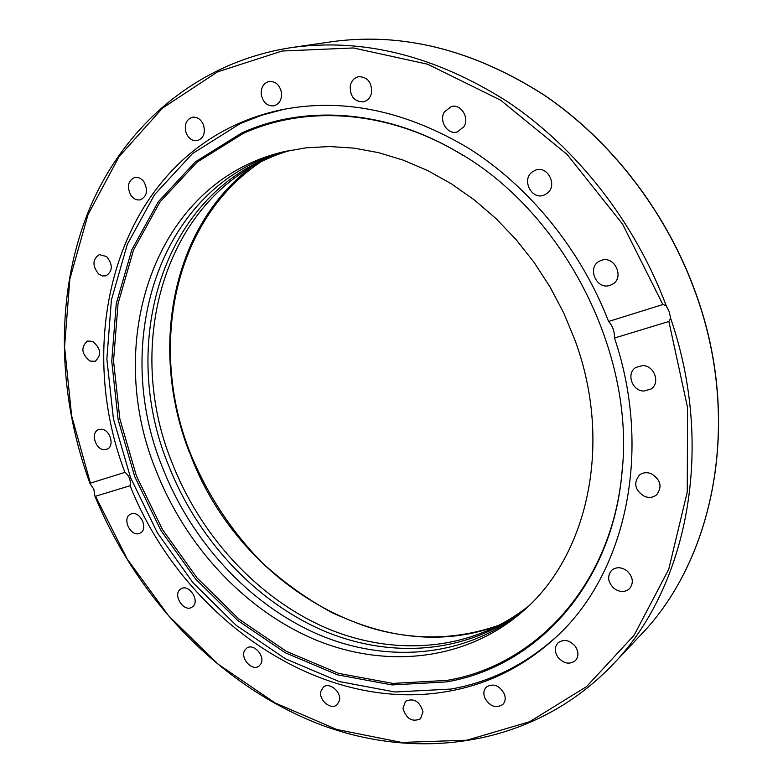 <?xml version="1.0" encoding="UTF-8"?>
<svg xmlns="http://www.w3.org/2000/svg" width="783" height="783" viewBox="0 0 783 783"><rect width="100%" height="100%" fill="white"/><g stroke="black" fill="none" stroke-linecap="round" stroke-linejoin="round"><path stroke-width="1.17" d="M93.794 489.111L90.074 483.659L90.407 483.14L124.928 472.364C74.561 340.243 114.768 179.346 237.092 124.223C251.421 117.714 266.533 112.83 282.428 109.581C343.58 97.748 405.839 110.755 469.203 148.613C529.68 186.912 580.888 249.836 608.587 321.47L662.878 304.538L666.206 305.722L669.162 311.565L670.639 318.28L668.868 321.47L614.498 338.041C653.179 452.525 625.137 573.9 556.37 636.833C524.894 665.922 488.984 684.068 448.62 691.262C319.523 714.869 182.233 617.435 130.086 485.724L95.506 496.265L94.851 495.942L93.794 489.111M241.673 133.002C303.041 104.991 383.014 109.052 454.786 150.444C561.587 209.09 635.424 351.215 622.025 472.315C612.198 585.704 535.65 667.008 446.398 681.915L392.019 684.929L337.59 674.848L285.423 652.826L237.494 620.302L195.505 578.911L160.858 530.394L134.725 476.612L118.106 419.522L111.754 361.208L116.227 303.863L131.779 249.865L158.332 201.691L195.329 161.895L241.673 133.002M622.739 462.831L622.074 471.454C612.286 584.412 536.042 665.472 447.093 680.378L392.89 683.412L338.628 673.39L286.627 651.476L238.854 619.079L196.993 577.834L162.453 529.484L136.418 475.888L119.858 418.993L113.545 360.865L118.027 303.716L133.56 249.904L160.045 201.897L196.954 162.257L243.151 133.482C304.333 105.588 384.022 109.659 455.52 150.894L462.959 155.308M557.506 635.747C526.333 664.17 490.853 681.934 451.086 689.05L395.024 691.996L338.99 681.494L285.335 658.748L236.094 625.245L192.961 582.679L157.373 532.822L130.536 477.581L113.437 418.925L106.86 358.986L111.392 299.997L127.296 244.384L154.535 194.683L192.549 153.546L240.244 123.567L261.551 115.277L283.975 109.277M614.498 338.041C614.586 331.336 612.609 325.816 608.587 321.47M528.261 606.326C470.73 651.789 392.645 656.878 324.632 627.32C256.57 597.223 200.086 535.073 171.82 462.127C121.434 338.462 168.541 184.974 291.237 150.121M289.309 150.512C165.096 184.367 117.107 339.274 168.002 463.986C196.504 537.49 253.516 600.081 322.146 630.178C390.697 659.726 469.33 654.118 526.832 607.677M186.139 132.944C184.015 124.83 186.09 119.584 192.354 117.235C197.287 116.726 200.996 119.3 203.502 124.947C205.596 132.993 203.57 138.219 197.433 140.617C192.442 141.214 188.674 138.65 186.139 132.944M130.957 195.427C126.67 186.883 127.893 180.912 134.617 177.487C138.16 176.85 141.273 178.309 143.974 181.871C148.232 190.357 147.057 196.327 140.441 199.782C136.849 200.487 133.687 199.039 130.957 195.427M98.629 273.981C92.188 265.799 92.414 259.349 99.304 254.632L106.576 256.521C113.016 264.654 112.84 271.104 106.038 275.861L102.299 275.919L98.629 273.981M89.928 361.051C81.461 353.955 80.639 347.28 87.451 341.045L92.531 341.329C100.997 348.376 101.868 355.032 95.144 361.325L89.928 361.051M104.022 449.667C95.252 449.403 90.485 432.539 98.404 429.701L101.369 429.231C110.109 429.407 114.954 446.261 107.124 449.158L104.022 449.667M139.071 533.507C130.174 536.561 121.854 518.033 130.428 514.235L131.456 513.824C140.294 510.673 148.731 529.161 140.235 533.037L139.071 533.507M192.432 606.815L191.952 607.158C183.917 612.746 172.348 594.874 180.364 589.276L180.971 588.855C189.036 583.374 200.497 601.324 192.432 606.815M260.67 664.229L258.938 666.108C251.999 671.726 239.696 657.74 244.864 650.144L246.704 648.167C253.663 642.657 265.897 656.702 260.67 664.229M339.401 700.707L336.954 704.827C330.886 710.377 318.505 700.002 320.824 691.369L323.369 687.131C329.437 681.709 341.75 692.094 339.401 700.707M422.996 711.776L420.51 718.804C412.161 722.376 406.318 718.902 402.961 708.38L405.535 701.225C413.864 697.77 419.678 701.294 422.996 711.776M504.428 694.1C505.847 698.367 505.28 701.852 502.725 704.573C495.629 708.693 489.6 706.354 484.628 697.555C483.189 693.219 483.786 689.696 486.439 686.975C493.515 682.982 499.505 685.36 504.428 694.1M575.397 646.445C578.784 651.867 578.784 656.594 575.378 660.646C569.515 664.855 563.672 663.69 557.868 657.143C554.442 651.642 554.501 646.866 558.034 642.814C563.858 638.771 569.652 639.975 575.397 646.445M626.977 570.846C633.114 576.954 633.946 582.924 629.473 588.757C624.805 592.506 619.627 592.379 613.931 588.346C607.755 582.141 606.991 576.131 611.65 570.308C616.27 566.726 621.379 566.912 626.977 570.846M651.143 473.646C660.695 479.627 662.526 486.674 656.634 494.787C653.169 497.577 649.136 498.125 644.536 496.432C634.925 490.305 633.202 483.209 639.349 475.134C642.745 472.521 646.68 472.022 651.143 473.646M642.706 365.573C654.324 365.514 660.568 382.946 651.113 388.985L643.802 391.06C632.047 391.011 626.009 373.325 635.776 367.472L642.706 365.573M601.256 260.406C614.812 255.101 625.098 278.317 611.954 284.532L610.123 285.315C596.352 290.493 586.389 266.925 599.856 260.993L601.256 260.406M531.902 172.182L535.503 170.126C547.601 165.242 557.858 185.317 547.317 193.215L544.107 195.094C532.019 200.36 521.331 180.315 531.902 172.182M444.284 112.008L451.282 106.517C460.825 103.699 469.643 117.626 463.996 126.631L457.321 131.965C447.729 135.077 438.656 121.169 444.284 112.008M350.255 85.885C351.41 80.806 354.2 77.742 358.624 76.675C367.609 76.92 371.925 82.274 371.573 92.737C370.418 97.679 367.707 100.704 363.439 101.829C354.366 101.77 349.972 96.446 350.255 85.885M261.209 94.205C260.993 87.285 263.646 83.037 269.156 81.471C275.861 81.256 280.001 85.171 281.557 93.206C281.743 100.018 279.159 104.237 273.786 105.862C267.003 106.194 262.814 102.309 261.209 94.205M524.649 609.683C467.197 657.632 387.761 664.033 318.378 634.494C248.916 604.407 191.091 541.141 162.238 466.785C110.56 340.488 159.889 183.457 286.412 151.139M575.104 340.507C613.324 444.235 587.446 556.86 522.192 611.885C464.828 661.508 384.502 668.819 314.198 639.29C243.797 609.213 185.072 545.193 155.817 469.898C103.278 341.838 154.124 182.439 283.201 151.892L306.075 147.821L329.8 146.538L354.112 148.144L378.747 152.695L403.392 160.192L427.743 170.616L451.478 183.888L474.283 199.88L495.835 218.428L515.84 239.314L534.006 262.276L550.087 287.018L563.848 313.21L575.104 340.507M124.928 472.364C129.166 475.594 130.888 480.048 130.086 485.724M666.206 305.722C635.072 222.303 576.954 148.241 507.658 101.761C435.103 55.73 363.058 37.672 291.521 47.577C196.65 62.072 123.763 126.543 89.076 209.864C54.879 293.87 57.09 393.81 90.074 483.659M640.122 635.61C714.321 559.561 742.039 421.831 696.312 294.653C667.527 213.299 611.709 140.705 544.156 95.027C473.333 49.75 402.472 31.995 331.581 41.753C402.354 31.995 473.157 49.75 543.989 95.027C611.543 140.715 667.4 213.358 696.204 294.76C741.951 422.027 714.194 559.708 640.122 635.61L612.335 665.031C686.926 588.562 715.642 449.315 670.639 318.28M259.868 162.512C172.837 221.031 148.251 347.75 189.701 452.662C236.397 581.593 380.489 671.07 500.092 624.873M189.466 452.584C149.494 350.95 170.44 228.979 250.844 167.415M90.407 483.14L71.615 415.704L64.549 346.859L69.873 278.963L88.029 214.62L119.075 156.649L162.61 108.044L217.566 71.87L282.076 51.032L353.348 47.959L427.665 64.226L500.543 100.146L567.088 154.417L622.544 224.046L662.878 304.538M668.868 321.47L687.572 407.62L687.249 492.037L668.721 569.349L634.152 635.189L586.624 686.544L529.68 721.711L466.883 740.199L401.591 742.431L336.778 729.482L274.99 702.88L218.34 664.346L168.599 615.771L127.237 559.082L95.506 496.265M331.581 41.753L291.521 47.577M454.786 150.444L455.52 150.894M622.025 472.315L622.074 471.454M260.093 162.394C173.18 220.757 148.545 347.476 190.024 452.457C207.045 494.181 231.132 530.982 262.276 562.86C283.906 582.611 307.279 599.279 332.413 612.864C351.244 621.213 365.759 626.723 375.977 629.395C418.514 640.748 459.964 639.192 500.317 624.746M94.851 495.942C137.27 599.259 220.317 686.114 320.149 724.52C419.629 762.104 534.632 745.935 612.335 665.031"/></g></svg>
